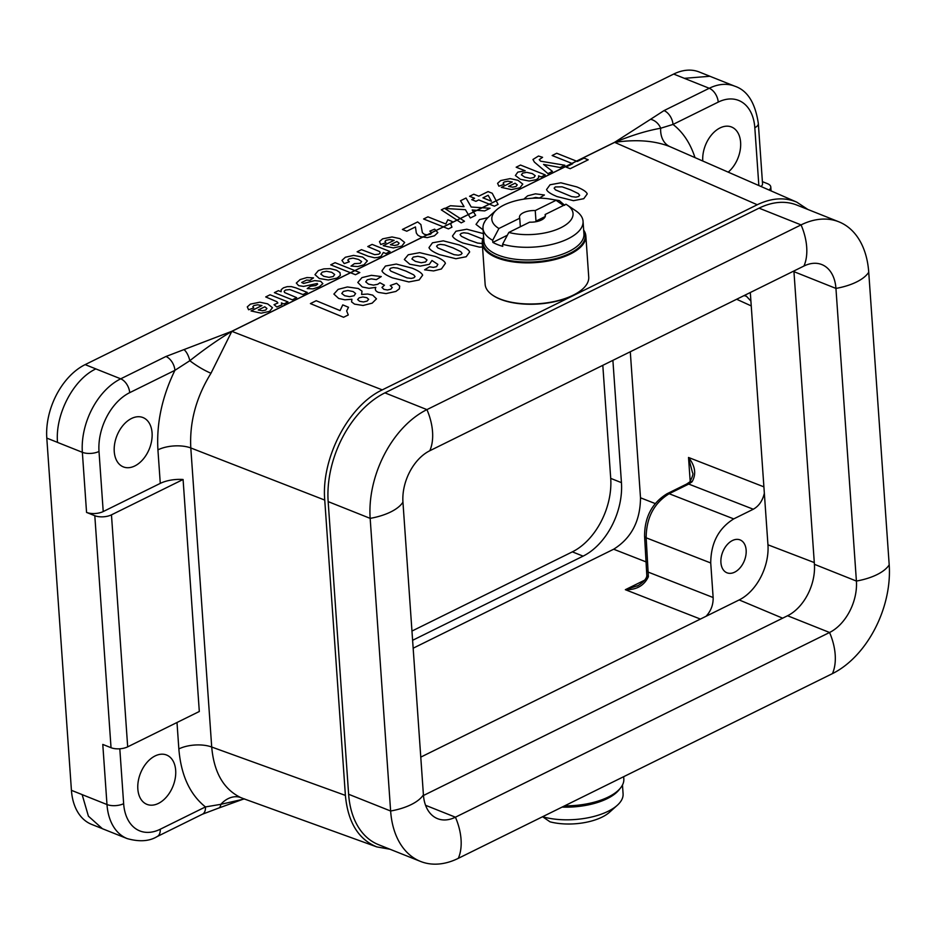<?xml version="1.0" encoding="UTF-8"?>
<svg xmlns="http://www.w3.org/2000/svg" width="936" height="936" viewBox="0 0 936 936"><rect width="100%" height="100%" fill="white"/><g stroke="black" fill="none" stroke-linecap="round" stroke-linejoin="round"><path stroke-width="1.4" d="M348.625 794.266L390.628 811.009A87.329 57.517 111.7 0 0 420.498 861.412L378.495 844.658A87.329 57.517 111.7 0 1 348.625 794.266L328.162 501.614A87.329 57.517 -68.3 0 1 384.918 392.863L426.921 409.617A47.198 28.665 63.7 0 1 429.8 450.742L803.942 266.035A41.301 27.202 111.7 0 1 821.82 264.572A41.301 27.202 111.7 0 1 835.942 288.417L793.95 271.662A41.301 27.202 111.7 0 0 793.892 270.995M420.498 861.412A87.329 57.517 111.7 0 0 458.301 858.335L832.443 673.616A87.329 57.517 111.7 0 0 889.2 564.864L868.737 272.224A87.329 57.517 111.7 0 0 838.867 221.82L796.864 205.078A87.329 57.517 111.7 0 0 759.061 208.155L384.918 392.863M423.47 795.495L787.562 615.748A41.301 27.202 111.7 0 0 814.414 564.314L793.95 271.662M838.867 221.82A87.329 57.517 111.7 0 0 801.064 224.897L426.921 409.617A87.329 57.517 -68.3 0 0 370.165 518.368A47.198 20.978 -4 0 0 402.948 502.176A41.301 27.202 -68.3 0 1 429.8 450.742M328.162 501.614L370.165 518.368L390.628 811.009A47.198 20.978 -4 0 0 423.411 794.816A41.301 27.202 111.7 0 0 437.545 818.661A41.301 27.202 111.7 0 0 455.422 817.198L829.565 632.49A41.301 27.202 111.7 0 0 856.405 581.057L835.942 288.417A47.198 20.978 176 0 0 868.737 272.224M423.411 794.816L402.948 502.176M95.963 368.959L120.709 378.823L165.929 356.499L231.777 331.309A11.805 7.16 63.7 0 1 231.871 331.344L382.274 389.879L757.247 204.75L614.659 142.366L231.8 331.379L210.986 373.242C196.174 397.18 189.446 422.077 190.804 447.958L211.711 747.033C213.946 772.375 223.587 789.212 240.657 797.53L243.044 798.49M744.038 295.601L746.437 296.256L750.906 301.064L750.309 292.512M720.919 562.583A17.702 11.665 111.7 0 0 726.98 572.797A17.702 11.665 111.7 0 0 744.366 560.676A17.702 11.665 111.7 0 0 740.083 539.908A17.702 11.665 111.7 0 0 726.839 545.068A17.702 11.665 111.7 0 0 720.919 562.583M637.229 585.913C636.562 586.767 647.033 580.495 646.811 575.371L644.576 536.176C644.576 517.105 652.064 502.96 667.029 493.752A5.897 3.58 63.7 0 1 669.158 493.728L733.73 518.895L753.293 509.231L688.72 484.064L669.158 493.728C653.948 503.159 646.285 517.854 646.156 537.802L648.379 576.705C644.143 585.644 636.468 589.972 625.353 589.703L637.638 585.714M733.73 518.895C718.579 528.349 710.904 543.044 710.728 562.969L646.156 537.802A5.897 2.621 -4 0 1 644.576 536.176M646.987 570.621A5.897 2.621 -4 0 0 648.566 572.247L713.138 597.519L710.728 562.969M713.138 597.519C713.349 604.656 710.997 610.904 706.095 616.262L739.183 599.929A44.249 29.145 111.7 0 0 767.953 544.81L764.349 493.295C762.536 500.807 758.85 506.13 753.293 509.231M413.162 648.203L613.665 549.221C631.344 538.188 640.294 521.048 640.505 497.8L630.291 351.76M764.349 493.295L750.906 301.064M807.897 209.477L796.747 202.129C784.637 197.04 771.475 197.917 757.247 204.75M382.274 389.879C348.508 405.639 321.083 458.16 324.745 500.081L190.804 447.958A23.599 10.483 176 0 0 157.927 449.853C156.394 423.306 162.057 396.805 174.915 370.328L129.694 392.664A47.198 31.087 111.7 0 0 99.005 451.445L103.217 511.559L160.278 483.385L157.927 449.853M202.48 814.191A11.805 7.16 -116.3 0 0 205.44 806.926C189.868 794.488 180.999 775.16 178.846 748.929A23.599 10.483 176 0 1 211.711 747.033L345.396 795.401L324.745 500.081M345.396 795.401C347.888 822.159 358.359 839.335 376.822 846.904L390.008 849.245M728.231 172.142A26.547 17.491 111.7 0 0 740.61 142.331A26.547 17.491 111.7 0 0 731.531 127.003A26.547 17.491 111.7 0 0 711.652 134.737A26.547 17.491 111.7 0 0 702.772 161.004M152.077 432.888A26.547 17.491 111.7 0 0 142.997 417.561A26.547 17.491 111.7 0 0 116.918 435.743A26.547 17.491 111.7 0 0 123.33 466.888A26.547 17.491 111.7 0 0 143.196 459.155A26.547 17.491 111.7 0 0 152.077 432.888M175.675 770.351A26.547 17.491 111.7 0 0 166.585 755.024A26.547 17.491 111.7 0 0 140.505 773.206A26.547 17.491 111.7 0 0 146.917 804.352A26.547 17.491 111.7 0 0 166.795 796.618A26.547 17.491 111.7 0 0 175.675 770.351M82.239 794.664L106.985 804.539L102.784 744.424L111.033 747.712L94.805 515.713A11.805 5.242 -4 0 0 111.466 514.847L127.682 746.846L199.309 711.489L183.082 479.489A23.599 10.483 -4 0 0 160.278 483.385M614.636 142.295L650.543 119.305A11.805 9.009 50.1 0 1 660.676 128.244C646.858 130.666 631.543 135.357 614.741 142.331L614.659 142.366A11.805 7.16 63.7 0 0 614.566 142.331L614.636 142.295A11.805 7.956 59.1 0 1 614.741 142.331L614.741 142.331C636.398 139.207 654.802 140.646 669.965 146.648M94.805 515.713L86.557 512.413L82.356 452.31L57.611 442.447M769.029 189.996A11.805 5.242 -4 0 0 770.784 186.978A11.805 5.242 -4 0 0 767.415 183.643L762.395 181.642M650.543 119.305L664.022 110.6A11.805 7.16 63.7 0 1 673.007 124.429L660.676 128.244A23.599 17.749 113.9 0 0 669.895 146.624M119.808 748.788L123.646 803.673A47.198 31.087 111.7 0 0 160.22 829.249L205.44 806.926L220.837 804.328A23.599 17.749 113.9 0 1 240.657 797.53M243.313 799.145L218.661 808.072A11.805 4.774 -106.7 0 0 220.837 804.328L244.589 798.923M231.707 331.344A11.805 6.295 67.8 0 1 231.8 331.379C218.696 339.183 204.703 348.952 189.821 360.711L174.915 370.328A11.805 7.16 63.7 0 0 165.929 356.499M210.986 373.242A23.599 4.937 32.5 0 1 189.821 360.711A11.805 4.774 73.3 0 0 184.006 349.631M111.466 514.847L183.082 479.489M127.682 746.846A11.805 5.242 176 0 1 111.033 747.712M103.217 511.559A11.805 5.242 176 0 1 86.557 512.413M758.85 185.55L754.814 127.682A11.805 5.242 176 0 0 758.335 123.575L762.536 183.678A11.805 5.242 176 0 1 761.038 186.498M420.779 757.119L706.095 616.262M692.043 481.806L688.72 484.064A5.897 3.58 63.7 0 0 686.579 484.087L689.809 481.911C692.617 476.646 693.517 473.569 692.511 472.68L688.522 457.47C695.296 466.034 696.466 474.142 692.043 481.806A5.897 2.749 -130.9 0 0 689.797 481.911M646.811 575.371A5.897 1.568 7.8 0 0 648.379 576.705M483.655 237.685A51.328 22.815 -4 0 0 509.933 260.559A51.328 22.815 -4 0 0 569.895 253.34A51.328 22.815 -4 0 0 583.713 230.689M582.461 289.189A51.328 22.815 176 0 1 582.227 289.399A51.328 22.815 176 0 1 572.844 295.53A51.328 22.815 176 0 1 493.295 295.612A51.328 22.815 176 0 1 493.026 295.437M583.666 230.104A51.925 23.072 176 0 1 585.854 235.942A51.925 23.072 176 0 1 570.34 254.03A51.925 23.072 176 0 1 514.741 262.103A51.925 23.072 176 0 1 482.262 243.184A51.925 23.072 176 0 1 483.608 237.1M482.262 243.184L485.14 284.31A51.925 23.072 -4 0 0 492.757 295.261A51.925 23.072 -4 0 0 573.218 295.168A51.925 23.072 -4 0 0 582.707 288.967A51.925 23.072 -4 0 0 588.732 277.068L585.854 235.942M537.989 221.27A12.975 5.768 -4 0 0 535.977 221.107L545.232 216.544M507.335 235.252L492.851 242.401A50.158 22.288 176 0 0 502.749 246.344L502.597 244.237L508.821 232.444A40.716 18.088 -4 0 0 560.137 228.068A40.716 18.088 -4 0 0 567.076 204.949A40.716 18.088 -4 0 0 565.952 204.235L545.138 214.508A12.975 5.768 176 0 1 545.384 215.456A12.975 5.768 176 0 1 529.636 222.16L508.821 232.444M520.334 226.758L519.737 218.217A12.975 5.768 176 0 1 519.48 217.269A12.975 5.768 176 0 1 535.24 210.565L556.054 200.292A40.716 18.088 -4 0 0 496.548 209.875A40.716 18.088 -4 0 0 498.923 228.489L519.737 218.217M498.923 228.489L492.699 240.295L492.851 242.401M535.24 210.565L535.977 221.107M563.46 205.464L556.054 200.292M545.267 216.438L545.138 214.508M496.548 209.875L488.814 216.813A50.158 22.288 -4 0 0 482.976 227.389A50.158 22.288 -4 0 0 482.988 228.302L483.877 240.95A50.158 22.288 -4 0 0 535.462 259.693A50.158 22.288 -4 0 0 583.935 233.953L583.058 221.305A50.158 22.288 -4 0 0 575.698 210.74L567.076 204.949M502.597 244.237A50.158 22.288 -4 0 0 555.879 243.383A50.158 22.288 -4 0 0 583.058 221.305M482.988 228.302A50.158 22.288 -4 0 0 492.699 240.295M617.549 791.037A51.328 22.815 176 0 1 617.315 791.259A51.328 22.815 176 0 1 564.092 806.107M564.607 805.849A51.925 23.072 -4 0 0 617.795 790.826A51.925 23.072 -4 0 0 623.821 778.928L623.668 776.693M617.269 805.311L609.535 812.237A40.716 18.088 176 0 1 550.029 821.831L542.634 816.754A50.158 22.288 176 0 0 617.269 805.311A50.158 22.288 176 0 0 623.083 793.822L622.475 785.011M619.889 788.72A50.158 22.288 176 0 1 562.068 807.101M612.893 360.348L621.445 482.648A59.003 38.867 -68.3 0 1 583.093 556.136L412.612 640.294M602.807 365.321L610.717 478.378A59.003 38.867 -68.3 0 1 572.364 551.854L411.969 631.051M82.157 794.652L88.417 816.192L102.34 828.641L91.611 824.382A59.003 38.867 -68.3 0 1 71.428 790.335L46.8 438.106A59.003 38.867 -68.3 0 1 85.153 364.619L673.686 74.061A59.003 38.867 -68.3 0 1 699.227 71.99L709.944 76.261L684.45 78.32M251.035 310.951L261.94 305.569L257.599 304.785L253.925 305.557L252.814 306.645L253.714 307.944L248.59 309.769L247.279 306.891L250.427 304.118L259.834 302.199L267.637 303.861L272.481 307.698L269.591 311.372L261.156 313.174L251.035 310.951M264.771 306.774L258.266 309.98L262.373 310.752L265.707 310.05L266.924 308.447L264.771 306.774M276.845 306.996L274.049 304.68L277.875 302.995L276.892 301.72L265.719 296.934L270.059 294.781L287.995 301.93L283.947 303.931L281.397 302.913L281.911 304.785L276.845 306.996M292.313 299.801L274.388 292.652L278.425 290.651L281.116 291.728L281.209 289.657L283.479 287.808L287.235 286.65L291.377 286.603L295.928 287.89L307.265 292.418L302.925 294.559L289.809 289.552L285.48 290.043L284.146 291.295L284.591 292.547L296.665 297.648L292.313 299.801M343.57 317.269L310.413 303.592L316.216 300.725L340.072 310.576L342.763 304.89L348.508 307.265L346.659 310.963L348.286 314.952L343.57 317.269M313.537 277.887L309.898 280.332L306.657 280.051L301.696 282.473L303.592 283.456L314.66 280.613L320.639 281.256L322.873 283.655L319.223 286.872L313.01 288.873L307.207 288.569L310.483 286.217L315.736 285.55L317.678 284.123L317.21 283.503L303.556 286.404L298.666 285.667L296.314 283.046L300.14 279.583L306.938 277.547L313.537 277.887M381.256 276.553L376.377 279.642L371.358 278.869L367.275 279.77L365.73 281.876L368.503 284.135L373.476 285.117L377.746 284.275L379.934 282.766L384.45 285.211L381.97 287.446L383.877 289.353L387.445 289.996L390.85 289.212L392.266 287.504L390.253 285.503L396.595 283.28L399.695 286.088L399.38 288.803L395.881 291.447L386.053 293.6L378.425 292.383C375.535 291.19 374.681 289.516 375.851 287.375L368.971 288.3L362.29 286.966L357.798 282.461L361.975 277.618L371.37 275.324L381.256 276.553M355.469 274.704L330.724 264.841L335.076 262.688L359.81 272.551L355.469 274.704M350.988 266.093L354.44 263.648L360.22 263.297L361.6 261.53L358.476 259.424L352.989 258.114L349.034 258.886L347.771 260.196L349.292 261.799L344.226 263.589L341.944 260.407L345.361 257.248L353.597 255.399L362.606 257.072L367.368 260.898L364.022 264.759L357.833 266.549L350.988 266.093M368.257 256.253L357.119 251.807L361.471 249.655L374.646 254.662L378.858 254.182L380.227 252.919L379.665 251.597L367.754 246.554L372.107 244.401L390.031 251.55L385.995 253.551L383.362 252.498L380.975 256.382L377.781 257.459L374.529 257.774L368.257 256.253M424.605 269.825L429.542 266.772L433.403 267.392L436.562 266.655L437.861 264.373L431.964 260.489L429.367 264.303L420.124 266.128L409.746 264.198L404.329 259.494L408.26 254.767L419.691 252.65L435.38 256.452C441.441 258.956 444.775 261.261 445.396 263.367L441.418 268.971L433.59 270.925L424.605 269.825M383.222 245.7L394.126 240.318L389.785 239.522L386.1 240.295L384.988 241.394L385.901 242.693L380.765 244.518L379.454 241.628L382.602 238.867L392.02 236.948L399.824 238.61L404.656 242.447L401.778 246.121L393.342 247.923L383.222 245.7M396.946 241.511L390.441 244.729L394.547 245.489L397.882 244.799L399.11 243.184L396.946 241.511M406.797 231.215L402.398 229.46L417.655 221.926L420.896 224.546L422.382 232.725L424.382 234.328L427.6 234.913L430.618 234.187L431.882 232.76L429.846 231.11L434.655 229.156L437.849 232.608L434.444 235.802L427.19 237.627L420.358 236.609L417.725 235.076L416.309 232.959L415.444 226.945L406.797 231.215M448.438 228.899L423.599 218.989L427.951 216.836L445.817 223.961L447.853 219.761L452.146 221.469L450.754 224.219L451.971 227.155L448.438 228.899M444.928 208.459L450.462 205.733L464.045 206.657L460.535 200.749L466.034 198.034L471.194 207.02L490.055 208.26L484.696 210.904L472.189 209.98L475.675 215.35L470.375 217.971L465.414 209.699L444.928 208.459M475.909 201.322L471.744 199.66L474.564 198.268L469.579 196.291L473.791 194.208L478.776 196.186L488.065 191.599L492.219 193.261L498.081 204.387L494.419 206.189L478.729 199.93L475.909 201.322M482.941 197.847L491.4 201.228L488.159 195.273L482.941 197.847M523.774 199.146L527.647 195.823L535.439 193.834L544.413 194.992L539.475 198.046L535.626 197.426L532.315 198.245M501.345 187.387L512.249 181.994L507.909 181.21L504.235 181.982L503.123 183.07L504.024 184.369L498.888 186.194L497.578 183.316L500.737 180.543L510.143 178.624L517.947 180.285L522.779 184.123L519.901 187.797L511.465 189.599L501.345 187.387M515.081 183.199L508.576 186.404L512.671 187.177L516.005 186.486L517.234 184.872L515.081 183.199M525.201 170.797L516.169 167.205L520.521 165.052L545.267 174.915L541.207 176.916L538.574 175.874L538.633 177.793L536.492 179.618L529.179 181.034L520.357 179.302L515.385 175.523L517.784 172.13L525.201 170.797M552.439 171.382L547.934 173.605L534.397 162.103L532.947 159.483L538.492 156.031L542.587 157.318L539.241 159.635L540.598 161.179L564.841 165.251L560.208 167.544L543.547 164.408L552.439 171.382M570.176 168.702L565.987 167.041L572.703 163.718L552.146 155.528L556.733 153.258L577.29 161.46L584.029 158.125L588.217 159.799L570.176 168.702M444.506 208.283L464.478 221.259L461.214 222.873L441.301 209.863L444.506 208.283M344.857 299.812L338.656 298.444L333.895 294.056L338.153 289.364L347.396 286.954L358.301 288.51L361.998 291.143L361.612 294.466L367.731 294.021L372.739 295.156L376.483 298.841L372.165 303.159L363.051 305.475L354.557 304.13L351.573 301.895L351.913 299.251L344.857 299.812M341.78 293.471L344.67 295.729L349.596 296.665L354.042 295.753L355.61 293.53L353.176 291.576L347.876 290.511L343.348 291.412L341.78 293.471M357.622 299.555L359.588 301.263L363.425 301.954L367.076 301.111L368.667 299.356L366.795 297.683L362.852 296.946L359.19 297.8L357.622 299.555M319.316 278.519L314.976 274.646L318.357 270.586L323.786 268.889L330.174 268.655L336.48 270.223L339.979 272.575L340.341 275.406L337.135 278.039L328.36 280.004L319.316 278.519M320.802 274.096L323.762 276.296L328.969 277.349L333.239 276.506L334.69 274.517L331.765 272.317L326.524 271.264L322.241 272.119L320.802 274.096M408.856 281.947L392.453 277.852C386.205 275.266 382.707 272.926 381.958 270.82L385.433 266.046L396.267 264.057L412.179 268.176C418.404 270.738 421.879 273.078 422.639 275.184L419.152 279.958L408.856 281.947M390.874 271.159L407.043 277.887L411.302 278.413L413.911 277.793L415.057 276.565L413.7 274.845L406.048 271.136L397.507 268.106L393.272 267.579L390.686 268.211L389.54 269.439L390.874 271.159M411.91 258.968L415.35 261.366L421.223 262.735L425.611 261.928L427.015 259.939L423.938 257.622L417.877 256.3L413.232 257.084L411.91 258.968M455.89 258.722L439.487 254.627C433.239 252.053 429.741 249.713 428.992 247.607L432.455 242.822L443.29 240.844L459.213 244.951C465.426 247.513 468.913 249.853 469.661 251.959L466.186 256.745L455.89 258.722M437.908 247.935L454.077 254.662L458.336 255.2L460.933 254.58L462.08 253.34L460.734 251.632L453.082 247.923L444.541 244.893L440.306 244.366L437.72 244.998L436.562 246.215L437.908 247.935M482.531 247.046L479.407 247.116L463.004 243.021C456.756 240.447 453.258 238.095 452.497 235.989L455.972 231.215L466.807 229.226L483.362 233.614M482.765 239.125L468.058 233.286L463.823 232.76L461.226 233.38L460.079 234.608L461.425 236.328L469.076 240.025L477.594 243.056L482.286 243.547M483.105 229.893L476.014 224.383L479.489 219.609L487.937 217.632M484.743 221.774L483.76 223.599M547.665 198.701L559.342 200.62L564.7 205.323M573.464 200.678L557.06 196.583C550.813 194.009 547.314 191.658 546.565 189.552L550.04 184.778L560.875 182.789L576.798 186.907C583.011 189.47 586.486 191.81 587.246 193.916L583.76 198.701L573.464 200.678M555.493 189.891L571.65 196.619L575.909 197.145L578.518 196.525L579.665 195.296L578.308 193.588L570.656 189.879L562.126 186.849L555.294 186.943L554.147 188.171L555.493 189.891M521.422 174.868L524.757 177.103L529.975 178.261L533.918 177.536L535.228 175.699L532.303 173.593L526.746 172.353L522.616 173.101L521.422 174.868M759.061 208.155L801.064 224.897A47.198 28.665 63.7 0 1 803.942 266.035M889.2 564.864A47.198 20.978 176 0 1 856.405 581.057L814.414 564.314M832.443 673.616A47.198 28.665 -116.3 0 0 829.565 632.49L787.562 615.748M458.301 858.335A47.198 28.665 -116.3 0 0 455.422 817.198L425.576 805.299M640.505 497.8L655.2 503.556M690.206 481.525L688.522 457.47L763.893 486.849M751.245 305.92L736.644 299.251M700.409 619.07L625.353 589.703L644.682 580.156M646.39 562.021L613.665 549.221M754.814 127.682A47.198 31.087 111.7 0 0 718.228 102.106L673.007 124.429C682.976 132.163 690.312 143.22 694.992 157.599M178.846 748.929L176.998 722.51M231.777 331.309L614.566 142.331M664.022 110.6L709.242 88.276L684.497 78.402M218.661 808.072L202.422 814.215L157.201 836.538C149.386 841.324 139.382 842.014 127.167 838.586A59.003 38.867 -68.3 0 1 106.985 804.539A11.805 5.242 -4 0 0 123.646 803.673M99.005 451.445A11.805 5.242 -4 0 1 82.356 452.31A59.003 38.867 -68.3 0 1 120.709 378.823A11.805 7.16 63.7 0 1 129.694 392.664M46.8 438.106L57.517 442.377C55.037 414.449 73.359 379.337 95.87 368.901L85.153 364.619M718.228 102.106A11.805 7.16 63.7 0 0 709.242 88.276A59.003 38.867 -68.3 0 1 734.783 86.194L710.038 76.331M157.201 836.538A11.805 7.16 -116.3 0 0 160.22 829.249M782.625 618.181L739.183 599.929M814.285 562.571L767.953 544.81M583.093 556.136L572.364 551.854M621.445 482.648L610.717 478.378M82.157 794.605L71.428 790.335M684.415 78.343L673.686 74.061M669.778 146.578L796.747 202.129M376.822 846.904L243.044 798.502M127.167 838.586L102.433 828.723M758.335 123.575C755.293 102.855 747.443 90.394 734.783 86.194M771.053 190.886L770.784 186.978M667.029 493.752L686.579 484.087"/></g></svg>
